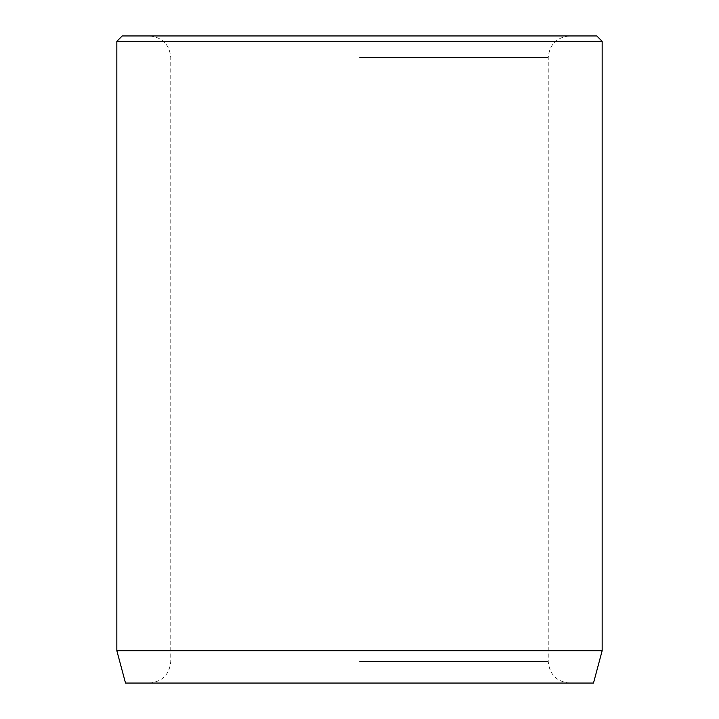 <?xml version="1.0" encoding="UTF-8"?>
<svg xmlns="http://www.w3.org/2000/svg" width="719" height="719" viewBox="0 0 719 719"><rect width="100%" height="100%" fill="white"/><g stroke="black" fill="none" stroke-linecap="round" stroke-linejoin="round"><path stroke-width="0.54" stroke-dasharray="3.6 2.7" d="M359.5 35.95L569.808 35.95L359.5 35.95M359.5 683.05L569.808 683.05L359.5 683.05M593.49 683.05L125.51 683.05M596.77 35.95L122.23 35.95M602.163 41.343L116.838 41.343M602.163 650.695L116.838 650.695M359.5 57.52L548.238 57.52L359.5 57.52M359.5 661.48L548.238 661.48L359.5 661.48M569.808 683.05C556.704 681.774 549.514 674.584 548.238 661.48L548.238 57.52C549.514 44.416 556.704 37.226 569.808 35.95M149.192 683.05C162.296 681.774 169.486 674.584 170.763 661.48L170.763 57.52C169.486 44.416 162.296 37.226 149.192 35.95"/><path stroke-width="1.08" d="M602.163 650.695L116.838 650.695L125.51 683.05L593.49 683.05L602.163 650.695L602.163 41.343L116.838 41.343L122.23 35.95L596.77 35.95L602.163 41.343M116.838 650.695L116.838 41.343"/></g></svg>
